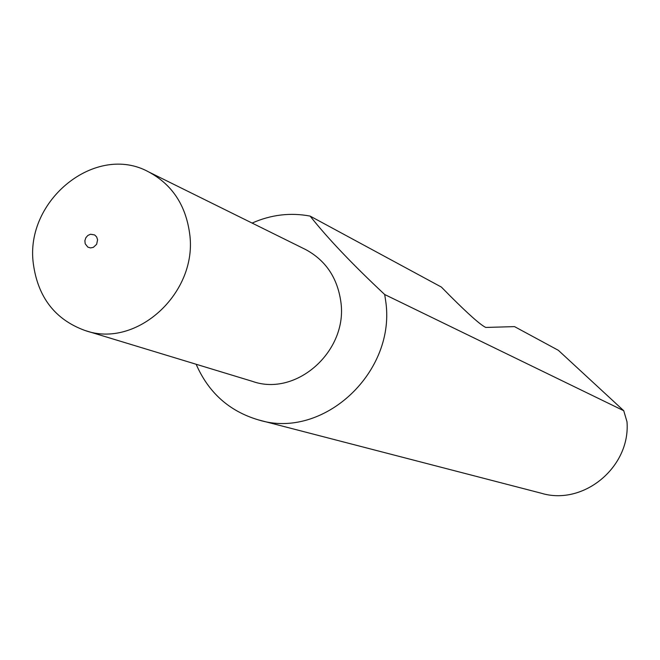 <?xml version="1.0" encoding="UTF-8"?>
<svg xmlns="http://www.w3.org/2000/svg" width="660" height="660" viewBox="0 0 660 660"><rect width="100%" height="100%" fill="white"/><g stroke="black" fill="none" stroke-linecap="round" stroke-linejoin="round"><path stroke-width="0.99" d="M97.589 239.77L96.657 236.948L94.644 234.935L90.519 234.242L87.838 235.463L85.825 237.773L84.876 240.735L85.189 243.754L87.821 247.112L90.502 247.921L93.332 247.368L96.649 244.282L97.589 239.77M189.601 233.285C185.625 204.955 172.029 184.528 148.822 171.996C95.923 142.634 24.494 200.351 33.346 263.818C37.942 297.313 55.102 319.522 84.843 330.437C136.496 349.206 198.371 292.52 189.601 233.285M84.843 330.437L252.384 381.348C296.579 397.287 348.612 350.493 340.741 301.059C337.169 277.398 325.454 260.221 305.605 249.529L148.822 171.996M196.144 364.262C208.585 392.758 229.375 411.304 258.505 419.917C323.317 440.319 397.13 371.662 385.539 300.044L384.697 294.525C352.531 264.429 327.673 238.285 310.117 216.092C290.326 212.371 270.979 214.698 252.095 223.072M310.117 216.092L441.375 287.067L450.367 296.175C468.971 314.713 480.777 325.141 485.801 327.442L514.528 326.617L558.36 350.32L623.741 410.718L627 421.798C630.679 467.09 583.316 506.113 541.208 493.21L258.505 419.917M384.697 294.525L623.741 410.718"/></g></svg>
